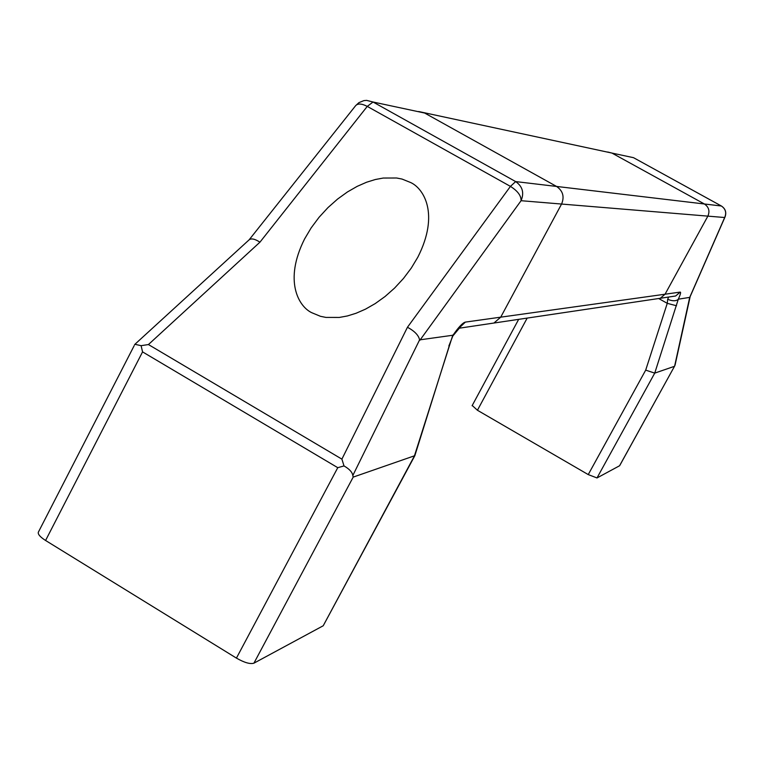 <?xml version="1.0" encoding="UTF-8"?>
<svg xmlns="http://www.w3.org/2000/svg" width="764" height="764" viewBox="0 0 764 764"><rect width="100%" height="100%" fill="white"/><g stroke="black" fill="none" stroke-linecap="round" stroke-linejoin="round"><path stroke-width="1.15" d="M656.983 298.772L660.277 298.285L665.052 294.216L707.875 216.126C710.014 211.112 708.858 207.063 704.408 203.988L611.926 153.067L633.518 157.68L721.378 206.003L704.408 203.988C708.858 207.063 710.014 211.112 707.875 216.126L665.052 294.216L660.277 298.285L656.983 298.772M489.266 323.726L493.945 323.029L500.726 317.165L561.569 204.045C564.615 196.759 562.944 190.885 556.574 186.445L424.631 113.034L418.653 111.525L611.926 153.067L704.408 203.988L556.574 186.445L424.631 113.034L373.033 102.004L515.652 181.584L556.574 186.445C562.944 190.885 564.615 196.759 561.569 204.045L500.726 317.165L493.945 323.029L489.266 323.726M607.714 152.007L611.926 153.067M658.902 298.648L667.259 303.337L645.695 370.129L588.242 474.587L477.433 410.258L527.179 318.082M419.875 340.276L521.067 200.703C524.362 192.786 522.547 186.406 515.652 181.584L510.438 186.387C517.686 190.952 521.229 195.727 521.067 200.703L724.673 217.52L689.711 297.377L674.641 366.061L619.566 465.763L596.999 477.949L654.738 373.118L678.27 299.326C680.418 294.579 681.068 292.173 680.218 292.096L465.362 322.102C462.678 322.771 458.562 327.145 452.995 335.224L419.589 339.884C418.672 335.339 414.623 331.127 407.451 327.259L510.438 186.387L367.264 106.397C361.744 103.541 357.877 103.293 355.652 105.652L249.15 239.8M674.44 366.328L654.738 373.118L645.695 370.129M472.314 405.579L477.433 410.258M588.242 474.587L596.999 477.949M689.711 297.377L678.451 299.173M676.522 305.762L667.259 303.337L667.679 299.287C672.473 301.245 676.006 301.255 678.27 299.326M689.93 297.101L725.103 216.785C726.621 212.277 725.408 208.706 721.464 206.051L721.378 206.003C725.609 208.916 726.707 212.755 724.673 217.52L725.332 215.973M675.042 365.211L690.159 296.604M311.722 312.686C298.734 306.603 283.501 280.846 304.607 238.922L311.158 227.892L319.046 217.31L327.985 207.588L337.592 199.06L347.458 191.945L357.227 186.34L366.577 182.233L375.296 179.521L383.241 178.041L396.592 178.002L402.026 179.062L410.688 182.548C423.514 188.355 439.844 213.805 417.822 257.201L411.309 268.04L403.468 278.459L394.606 288.057L385.066 296.508L375.239 303.575L365.488 309.153L356.119 313.25L347.372 315.962L339.378 317.432L325.922 317.413L320.45 316.306L311.722 312.686M419.589 339.884L352.825 475.504L353.197 477.108L253.915 663.181C250.172 664.327 244.346 662.636 236.429 658.11L45.582 540.482C40.148 536.987 37.732 534.217 38.353 532.183L134.12 345.786M253.915 663.181L323.22 625.764L414.394 456.003L452.832 335.033M353.197 477.108L414.852 455.669L323.22 625.764M452.765 336.103L452.995 335.224M452.871 335.912L448.86 345.977M449.289 345.758L414.852 455.669M355.652 105.652L358.937 102.634L363.903 100.619L366.577 100.37L373.033 102.004L367.264 106.397L259.941 242.188C254.995 238.96 251.413 238.148 249.198 239.762L248.997 240.001M352.825 475.504C352.328 472.209 349.387 469.02 344.001 465.925L341.9 459.135L407.451 327.259M236.429 658.11L337.764 467.683L344.001 465.925M259.941 242.188L148.426 344.554L141.101 345.672L134.903 344.297L134.512 344.889M337.764 467.683L142.562 351.889L141.101 345.672M458.887 328.253L675.634 295.993L672.463 296.47L675.634 295.993L680.218 292.096M668.624 297.043L667.679 299.287M148.426 344.554L341.9 459.135M142.562 351.889L45.582 540.482M459.202 327.937L465.362 322.102M472.085 405.741L518.67 319.352M721.388 206.003L633.623 157.737M619.671 465.668L674.641 366.061M458.161 328.358L460.253 327.097L452.823 336.007M249.198 239.762L135.085 344.134"/></g></svg>
